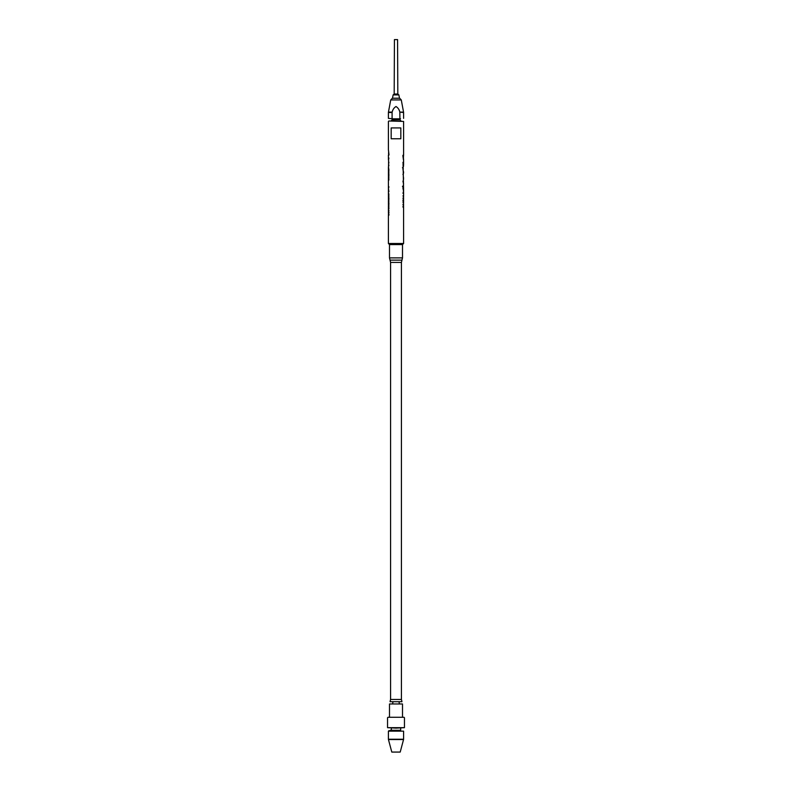 <?xml version="1.0" encoding="UTF-8"?>
<svg xmlns="http://www.w3.org/2000/svg" width="792" height="792" viewBox="0 0 792 792"><rect width="100%" height="100%" fill="white"/><g stroke="black" fill="none" stroke-linecap="round" stroke-linejoin="round"><path stroke-width="1.19" d="M394.129 739.253L400.861 739.253M388.407 731.155L388.407 739.253L403.593 739.253L403.593 731.155L388.407 731.155L391.05 730.719C389.535 730.719 389.535 730.719 391.05 730.719L400.029 730.719M388.842 730.719L400.336 730.462M395.802 730.719L396.99 730.719M393.743 730.719L392.614 730.719M403.554 739.53L388.446 739.53L391.793 752.073L400.207 752.073L403.554 739.53M400.207 752.073L391.793 752.073M389.496 717.275L404.019 717.275L389.496 717.275L389.496 703.969L402.504 703.969L402.504 717.275M396 728.115L387.545 727.68L404.455 727.68L396 728.115M397.98 730.719L400.623 730.283M400.663 728.115L400.663 730.283L391.337 730.283L391.337 728.115M400.207 730.442L390.278 730.283M401.425 699.445L401.96 701.712L390.04 701.712L390.575 699.445L390.575 262.409L401.425 262.409L401.425 699.445L390.575 699.445M388.407 243.5L403.593 243.5L402.504 244.579L389.496 244.579L388.407 243.5L388.407 215.681L388.961 215.068M401.039 120.988L399.96 119.909L392.04 119.909L390.961 120.988M388.842 120.988L403.593 121.424L388.842 120.988M389.496 257.885L402.504 257.885L402.504 244.579L389.496 244.579L389.496 257.885L390.575 262.409M403.405 198.317L403.475 199.327M403.583 199.327L403.395 198.416M403.465 185.18L402.94 186.07M402.94 186.813L403.247 187.585L402.544 186.506L403.247 186.952M403.385 185.061L403.078 186.328M402.94 181.071L403.484 183.774M403.484 172.012L403.475 172.547M403.583 172.547L403.078 174.656M403.593 196.436L403.583 191.615L403.039 193.159L403.554 191.169L403.039 188.159L403.593 190.783L403.039 162.31L403.583 165.003L402.94 162.31M403.465 173.507L402.94 174.398M402.94 169.399L403.484 172.092M403.465 166.419L402.94 167.31M402.94 168.053L403.247 168.815L402.544 167.746L403.247 168.191M403.385 166.3L403.078 167.567M403.336 158.855L403.336 158.133M403.276 156.955L403.484 160.172L402.871 155.697L403.573 155.4L403.484 155.895M403.484 155.499L403.475 157.331M402.94 155.262L403.187 155.885L403.465 155.4M391.169 127.928L400.831 127.928L400.831 138.768L391.169 138.768L391.169 127.928M388.961 212.068L388.436 215.582M388.931 198.802L388.525 196.159M388.427 187.961L388.407 195.327L388.931 193.891M388.417 195.396L388.822 193.891L388.822 198.802L388.525 196.782M388.931 191.714L388.525 189.07M388.516 188.308L388.931 186.803M388.625 187.219L388.525 188.199M388.931 162.944L388.525 160.925M388.516 159.538L388.931 158.034M388.625 158.44L388.525 168.013M388.931 180.041L388.525 177.398M388.516 176.636L388.931 175.121M388.625 175.537L388.525 176.527M388.436 159.855L388.535 159.162M388.427 159.192L388.407 155.004L388.981 154.579L388.456 150.193M388.407 149.965L388.407 121.424M388.417 159.538L388.822 158.034L388.516 159.459M388.427 171.29L388.417 167.389M388.417 171.636L388.822 170.122L388.822 175.032L388.525 173.012M388.427 176.289L388.417 172.389M388.417 176.636L388.822 175.121L388.822 180.041L388.525 178.012M388.417 188.308L388.417 177.398M388.427 200.059L388.417 196.159M388.417 200.406L388.822 198.891L388.822 203.801L388.525 201.782M388.427 205.059L388.417 201.158M388.417 205.405L388.822 203.9L388.822 208.811L388.525 206.791M388.407 210.929L388.417 206.167M388.961 210.325L388.486 211.781M388.407 212.662L388.407 211.563M388.961 214.424L388.417 215.048L388.486 213.078L388.417 215.048M388.436 205.722L388.535 205.029M388.436 200.713L388.535 200.03M388.436 195.713L388.516 195.169M388.417 189.07L388.525 189.694M388.436 188.625L388.535 187.932M388.436 176.953L388.535 176.26M388.436 171.943L388.535 171.26M388.436 166.944L388.535 166.251M388.644 211.315L388.822 212.078L388.644 211.315M403.583 160.479L403.573 164.637M403.484 164.924L403.484 166.36M403.583 172.092L403.178 170.587M403.475 177.091L403.554 179.309L403.475 177.091M403.583 183.774L403.178 182.259M403.484 183.695L403.484 185.12M403.583 190.862L403.178 189.347M403.484 190.783L403.484 192.209M403.039 195.852L403.514 196.654M403.504 200.614L403.583 201.574L403.039 200.94L403.039 200.297L403.583 200.831L403.039 198.079L403.583 198.673L403.514 196.862L403.593 198.653M403.593 202.693L403.573 201.485M402.94 200.297L403.583 200.901M403.593 200.881L403.524 199.099M403.039 202.108L403.514 202.9M403.504 204.663L403.583 205.573M403.504 206.87L403.583 207.821L403.039 207.187L403.039 206.554L403.583 207.078L403.039 204.326L403.583 204.93L403.514 203.108L403.583 204.871M403.593 243.5L403.573 207.732M403.593 207.128L403.524 205.356M402.94 198.079L403.455 198.248M402.94 195.852L403.405 196.654M403.465 192.268L402.94 193.159M403.385 192.149L403.078 193.416M402.94 188.159L403.484 190.862M402.455 186.506L402.94 187.08M403.138 186.952L403.138 187.516M402.455 167.746L402.94 168.31M403.138 168.191L403.138 168.755M403.593 159.845L403.306 156.727L403.484 159.459M388.931 208.811L388.525 206.167M388.516 205.405L388.931 203.9M388.625 204.306L388.525 205.296M388.931 203.801L388.525 201.158M388.516 200.406L388.931 198.891M388.625 199.307L388.525 200.297M388.644 153.282L388.585 150.836M388.625 153.985L388.525 153.252M388.951 155.064L388.743 154.46L388.525 155.004M388.931 175.032L388.525 172.389M388.516 171.636L388.931 170.122M388.625 170.537L388.525 171.527M388.931 170.032L388.525 167.389M388.516 166.627L388.931 165.122M388.625 165.528L388.525 166.518M402.94 204.326L403.455 204.504M402.94 206.554L403.455 206.702M403.405 206.801L403.475 207.821M403.405 204.574L403.475 205.573M402.94 202.108L403.405 202.9M388.763 152.529L388.664 153.371M392.089 118.384L392.089 112.514L388.407 112.514L388.407 118.384L393.02 118.82L388.407 118.384M393.02 118.82L400.554 118.82M403.593 118.384L403.593 112.514L399.841 112.117L399.911 118.384M390.723 99.931L388.446 112.117L392.159 112.117C392.723 109.603 394.01 107.732 396.01 106.504C398.01 107.761 399.287 109.633 399.841 112.117L403.554 112.117L401.277 99.931L390.723 99.931L392.337 98.228L399.663 98.228L401.277 99.931M396 94.02L397.812 94.02L397.574 39.6L394.426 39.6L394.188 94.02L396 94.02M404.019 717.275L387.981 717.275M402.504 257.885L401.96 260.142L390.04 260.142M397.812 94.02L398.871 94.901L393.129 94.901L394.188 94.02M387.545 717.71L387.545 727.68M404.455 717.71L404.455 727.68M399.485 703.969L398.94 701.712M393.06 701.712L392.515 703.969M401.96 260.142L401.425 262.409M403.593 155.44L403.593 121.424M393.129 94.901L392.505 98.228M398.871 94.901L399.495 98.228"/></g></svg>

